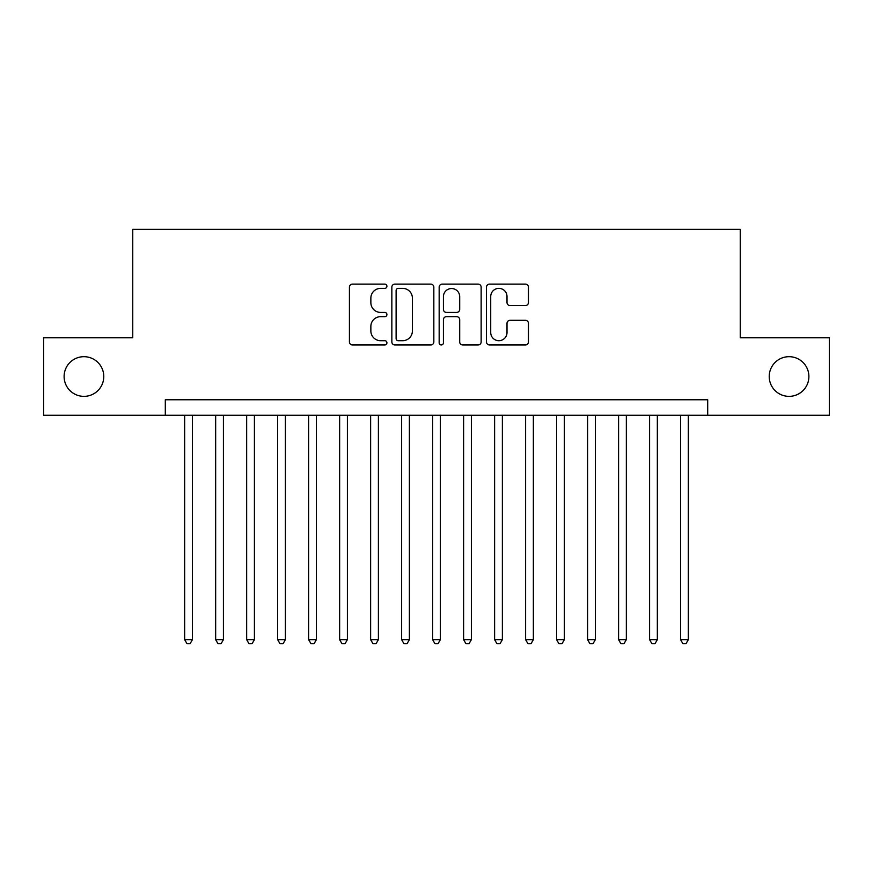 <?xml version="1.0" encoding="UTF-8"?>
<svg xmlns="http://www.w3.org/2000/svg" width="873" height="873" viewBox="0 0 873 873"><rect width="100%" height="100%" fill="white"/><g stroke="black" fill="none" stroke-linecap="round" stroke-linejoin="round"><path stroke-width="1.31" d="M386.914 286.246A2.128 2.128 0 0 0 384.786 284.118L352.452 284.118A3.045 3.045 0 0 0 349.418 287.162L349.418 341.921A3.045 3.045 0 0 0 352.452 344.966L384.786 344.966A2.128 2.128 0 0 0 386.914 342.827A2.128 2.128 0 0 0 384.786 340.699L380.595 340.699A9.734 9.734 0 0 1 370.861 330.965L370.861 326.404A9.734 9.734 0 0 1 380.595 316.67L384.786 316.67A2.128 2.128 0 0 0 386.914 314.542A2.128 2.128 0 0 0 384.786 312.414L380.595 312.414A9.734 9.734 0 0 1 370.861 302.669L370.861 298.108A9.734 9.734 0 0 1 380.595 288.374L384.786 288.374A2.128 2.128 0 0 0 386.914 286.246M769.222 376.525A19.839 19.839 0 0 0 789.061 396.364A19.839 19.839 0 0 0 808.889 376.525A19.839 19.839 0 0 0 789.061 356.686A19.839 19.839 0 0 0 769.222 376.525M64.111 376.525A19.839 19.839 0 0 0 83.939 396.364A19.839 19.839 0 0 0 103.778 376.525A19.839 19.839 0 0 0 83.939 356.686A19.839 19.839 0 0 0 64.111 376.525M525.415 305.561A3.045 3.045 0 0 0 528.449 302.516L528.449 287.162A3.045 3.045 0 0 0 525.415 284.118L489.513 284.118A3.045 3.045 0 0 0 486.468 287.162L486.468 341.921A3.045 3.045 0 0 0 489.513 344.966L525.415 344.966A3.045 3.045 0 0 0 528.449 341.921L528.449 323.359A3.045 3.045 0 0 0 525.415 320.315L510.05 320.315A3.045 3.045 0 0 0 507.006 323.359L507.006 332.558A8.141 8.141 0 0 1 498.865 340.699A8.141 8.141 0 0 1 490.724 332.558L490.724 296.514A8.141 8.141 0 0 1 498.865 288.374A8.141 8.141 0 0 1 507.006 296.514L507.006 302.516A3.045 3.045 0 0 0 510.05 305.561L525.415 305.561M165.303 415.264L43.65 415.264L43.65 337.786L132.761 337.786L132.761 229.304L740.239 229.304L740.239 337.786L829.35 337.786L829.35 415.264L707.697 415.264L707.697 399.769L165.303 399.769L165.303 415.264L707.697 415.264M433.837 287.162A3.045 3.045 0 0 0 430.793 284.118L394.902 284.118A3.045 3.045 0 0 0 391.857 287.162L391.857 341.921A3.045 3.045 0 0 0 394.902 344.966L430.793 344.966A3.045 3.045 0 0 0 433.837 341.921L433.837 287.162M442.207 284.118L478.098 284.118A3.045 3.045 0 0 1 481.143 287.162L481.143 341.921A3.045 3.045 0 0 1 478.098 344.966L462.745 344.966A3.045 3.045 0 0 1 459.7 341.921L459.7 319.714A3.045 3.045 0 0 0 456.655 316.67L446.463 316.67A3.045 3.045 0 0 0 443.419 319.714L443.419 342.827A2.128 2.128 0 0 1 441.291 344.966A2.128 2.128 0 0 1 439.163 342.827L439.163 287.162A3.045 3.045 0 0 1 442.207 284.118M398.241 288.374A2.128 2.128 0 0 0 396.113 290.502L396.113 338.571A2.128 2.128 0 0 0 398.241 340.699L402.649 340.699A9.734 9.734 0 0 0 412.394 330.965L412.394 298.108A9.734 9.734 0 0 0 402.649 288.374L398.241 288.374M459.7 296.667A8.141 8.141 0 0 0 451.559 288.526A8.141 8.141 0 0 0 443.419 296.667L443.419 309.369A3.045 3.045 0 0 0 446.463 312.414L456.655 312.414A3.045 3.045 0 0 0 459.7 309.369L459.7 296.667M184.672 415.264L184.672 639.669L192.42 639.669L192.42 415.264M192.42 639.669L190.096 643.696L186.997 643.696L184.672 639.669M215.664 415.264L215.664 639.669L223.412 639.669L223.412 415.264M223.412 639.669L221.087 643.696L217.988 643.696L215.664 639.669M246.666 415.264L246.666 639.669L254.414 639.669L254.414 415.264M254.414 639.669L252.09 643.696L248.991 643.696L246.666 639.669M277.658 415.264L277.658 639.669L285.406 639.669L285.406 415.264M285.406 639.669L283.081 643.696L279.982 643.696L277.658 639.669M308.649 415.264L308.649 639.669L316.397 639.669L316.397 415.264M316.397 639.669L314.073 643.696L310.974 643.696L308.649 639.669M339.641 415.264L339.641 639.669L347.389 639.669L347.389 415.264M347.389 639.669L345.064 643.696L341.965 643.696L339.641 639.669M370.632 415.264L370.632 639.669L378.391 639.669L378.391 415.264M378.391 639.669L376.067 643.696L372.967 643.696L370.632 639.669M401.635 415.264L401.635 639.669L409.382 639.669L409.382 415.264M409.382 639.669L407.058 643.696L403.959 643.696L401.635 639.669M432.626 415.264L432.626 639.669L440.374 639.669L440.374 415.264M440.374 639.669L438.05 643.696L434.95 643.696L432.626 639.669M463.618 415.264L463.618 639.669L471.365 639.669L471.365 415.264M471.365 639.669L469.041 643.696L465.942 643.696L463.618 639.669M494.609 415.264L494.609 639.669L502.368 639.669L502.368 415.264M502.368 639.669L500.033 643.696L496.933 643.696L494.609 639.669M525.611 415.264L525.611 639.669L533.359 639.669L533.359 415.264M533.359 639.669L531.035 643.696L527.936 643.696L525.611 639.669M556.603 415.264L556.603 639.669L564.351 639.669L564.351 415.264M564.351 639.669L562.026 643.696L558.927 643.696L556.603 639.669M587.594 415.264L587.594 639.669L595.342 639.669L595.342 415.264M595.342 639.669L593.018 643.696L589.919 643.696L587.594 639.669M618.586 415.264L618.586 639.669L626.334 639.669L626.334 415.264M626.334 639.669L624.009 643.696L620.91 643.696L618.586 639.669M649.588 415.264L649.588 639.669L657.336 639.669L657.336 415.264M657.336 639.669L655.012 643.696L651.913 643.696L649.588 639.669M680.58 415.264L680.58 639.669L688.328 639.669L688.328 415.264M688.328 639.669L686.003 643.696L682.904 643.696L680.58 639.669"/></g></svg>
